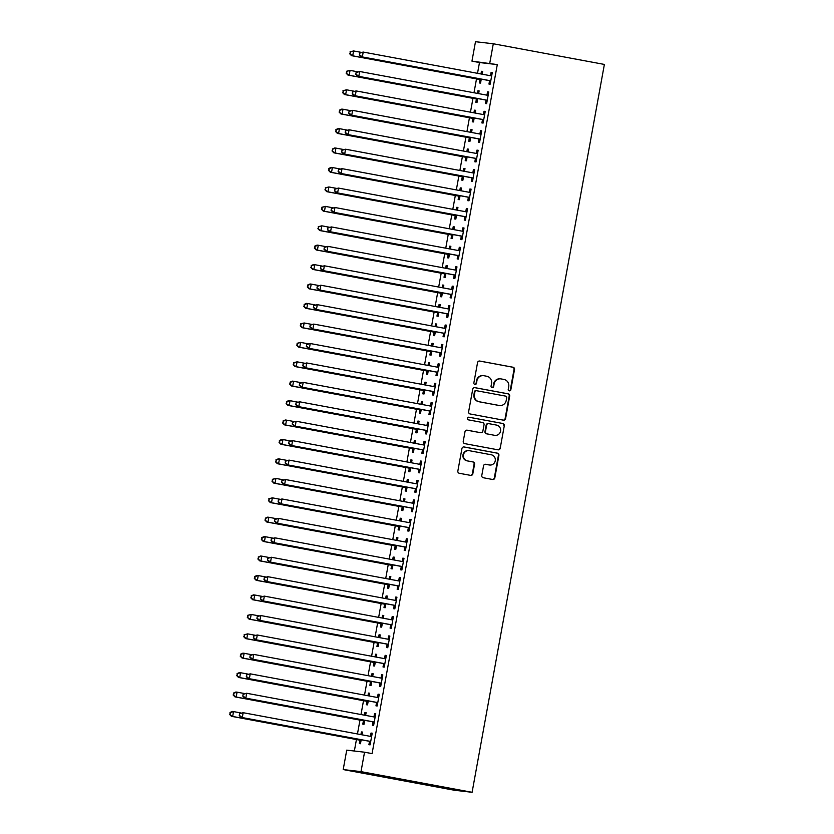 <?xml version="1.0" encoding="UTF-8"?>
<svg xmlns="http://www.w3.org/2000/svg" width="834" height="834" viewBox="0 0 834 834"><rect width="100%" height="100%" fill="white"/><g stroke="black" fill="none" stroke-linecap="round" stroke-linejoin="round"><path stroke-width="1.25" d="M509.293 390.844A1.355 1.314 96.6 0 0 510.835 389.749L514.515 369.483A1.939 1.877 96.6 0 0 513.014 367.231L479.748 361.049A1.939 1.877 96.6 0 0 477.548 362.613L473.868 382.869A1.355 1.314 96.6 0 0 475.005 384.464A1.355 1.314 96.6 0 0 476.454 383.359L476.933 380.731A6.203 6.015 96.6 0 1 483.96 375.727L486.733 376.249A6.203 6.015 96.6 0 1 491.539 383.442L491.059 386.069A1.355 1.314 96.6 0 0 492.196 387.654A1.355 1.314 96.6 0 0 493.645 386.549L494.124 383.932A6.203 6.015 96.6 0 1 501.14 378.928L503.913 379.439A6.203 6.015 96.6 0 1 508.719 386.642L508.24 389.269A1.355 1.314 96.6 0 0 509.293 390.844M509.147 390.802A1.355 1.314 96.6 0 0 510.345 389.687L514.036 369.431A1.939 1.877 96.6 0 0 512.535 367.179L479.404 361.018M474.765 384.411A1.355 1.314 96.6 0 0 475.974 383.296L476.933 380.731M491.956 387.612A1.355 1.314 96.6 0 0 493.165 386.496L494.124 383.932M481.781 475.484A1.939 1.877 96.6 0 0 483.282 477.736L492.613 479.477A1.939 1.877 96.6 0 0 494.812 477.913L498.899 455.406A1.939 1.877 96.6 0 0 497.398 453.154L464.131 446.961A1.939 1.877 96.6 0 0 461.942 448.525L457.845 471.033A1.939 1.877 96.6 0 0 459.346 473.285L470.626 475.38A1.939 1.877 96.6 0 0 472.815 473.816L474.567 464.184A1.939 1.877 96.6 0 0 473.066 461.942L467.478 460.9A5.181 5.025 96.6 0 1 463.433 455.041A5.181 5.025 96.6 0 1 469.333 450.694L491.226 454.77A5.181 5.025 96.6 0 1 495.271 460.618A5.181 5.025 96.6 0 1 489.381 464.965L485.722 464.288A1.939 1.877 96.6 0 0 483.532 465.852L481.781 475.484M372.079 753.613L497.293 64.593L471.95 61.132L475.484 41.7L493.29 43.764L604.379 64.426L472.096 792.3L361.007 771.638L364.541 752.205L372.079 753.613M493.29 43.764L489.756 63.196M503.392 420.159A1.939 1.877 96.6 0 0 505.592 418.595L509.678 396.087A1.939 1.877 96.6 0 0 508.177 393.836L474.911 387.654A1.939 1.877 96.6 0 0 472.722 389.217L468.625 411.725A1.939 1.877 96.6 0 0 470.126 413.966L503.392 420.159M504.289 425.747L500.202 448.254A1.939 1.877 96.6 0 1 498.002 449.818L464.736 443.625A1.939 1.877 96.6 0 1 463.235 441.374L464.986 431.741A1.939 1.877 96.6 0 1 467.186 430.188L480.676 432.69A1.939 1.877 96.6 0 0 482.865 431.126L484.033 424.735A1.939 1.877 96.6 0 0 482.532 422.484L468.479 419.877A1.355 1.314 96.6 0 1 467.426 418.345A1.355 1.314 96.6 0 1 468.969 417.208L502.787 423.495A1.939 1.877 96.6 0 1 504.289 425.747L500.202 448.254M364.541 752.205L346.736 750.141L343.201 769.574L454.29 790.236L472.096 792.3M373.007 722.14L372.433 725.278L373.632 725.424L375.748 713.758L374.549 713.623L373.976 716.771M365.626 715.395L366.126 712.643L364.927 712.507L364.437 715.176M363.374 721.014L362.8 724.162L364.01 724.308L364.729 720.336M380.064 683.275L379.491 686.424L380.7 686.559L382.816 674.904L381.607 674.758L381.044 677.906M372.652 676.53L373.194 673.789L371.985 673.643L371.505 676.311M370.442 682.16L369.869 685.298L371.067 685.444L371.797 681.472M387.132 644.411L386.559 647.559L387.758 647.695L389.874 636.04L388.675 635.904L388.102 639.042M379.751 637.656L380.252 634.924L379.053 634.778L378.563 637.447M377.5 643.295L376.926 646.444L378.136 646.579L378.855 642.607M394.19 605.547L393.617 608.695L394.826 608.841L396.942 597.175L395.733 597.04L395.17 600.188M386.778 598.802L387.31 596.06L386.111 595.924L385.631 598.593M384.568 604.431L383.994 607.579L385.193 607.715L385.913 603.753M401.248 566.693L400.685 569.831L401.884 569.976L404 558.311L402.801 558.175L402.228 561.324M393.877 559.937L394.378 557.195L393.168 557.06L392.689 559.729M391.626 565.577L391.052 568.715L392.261 568.861L392.981 564.889M408.316 527.828L407.743 530.977L408.941 531.112L411.068 519.457L409.859 519.311L409.286 522.459M400.904 521.083L401.435 518.341L400.237 518.195L399.747 520.864M398.683 526.713L398.12 529.861L399.319 529.997L400.039 526.025M415.374 488.964L414.8 492.112L416.01 492.248L418.126 480.592L416.927 480.457L416.354 483.595M408.003 482.208L408.504 479.477L407.294 479.341L406.815 482M405.751 487.848L405.178 490.997L406.387 491.132L407.107 487.16M422.442 450.11L421.868 453.248L423.067 453.394L425.194 441.728L423.985 441.593L423.411 444.741M415.061 443.365L415.561 440.613L414.362 440.477L413.873 443.146M412.809 448.984L412.246 452.132L413.445 452.278L414.164 448.306M429.5 411.245L428.926 414.394L430.136 414.529L432.252 402.874L431.053 402.728L430.48 405.877M422.129 404.49L422.629 401.759L421.42 401.613L420.941 404.281M419.877 410.13L419.304 413.268L420.503 413.414L421.233 409.442M436.568 372.381L435.994 375.529L437.193 375.665L439.309 364.01L438.111 363.864L437.537 367.012M429.187 365.636L429.687 362.894L428.488 362.748L427.998 365.417M426.935 371.266L426.362 374.414L427.571 374.549L428.29 370.577M443.625 333.517L443.052 336.665L444.261 336.8L446.378 325.145L445.168 325.01L444.605 328.148M436.255 326.761L436.755 324.03L435.546 323.894L435.067 326.563M434.003 332.401L433.43 335.549L434.629 335.685L435.358 331.724M450.683 294.663L450.12 297.801L451.319 297.947L453.435 286.281L452.236 286.145L451.663 289.294M443.313 287.918L443.813 285.165L442.614 285.03L442.124 287.699M441.061 293.547L440.488 296.685L441.697 296.831L442.416 292.859M457.751 255.798L457.178 258.947L458.387 259.082L460.504 247.427L459.294 247.281L458.731 250.429M450.381 249.043L450.871 246.311L449.672 246.166L449.182 248.834M448.129 254.683L447.556 257.831L448.755 257.967L449.474 253.995M464.809 216.934L464.246 220.082L465.445 220.218L467.561 208.563L466.362 208.427L465.789 211.565M457.439 210.199L457.939 207.447L456.73 207.312L456.25 209.97M455.187 215.818L454.613 218.967L455.823 219.102L456.542 215.13M471.877 178.08L471.304 181.218L472.503 181.364L474.629 169.698L473.42 169.563L472.847 172.711M464.507 171.314L464.997 168.583L463.798 168.447L463.308 171.116M462.244 176.954L461.682 180.102L462.88 180.238L463.6 176.276M478.935 139.215L478.362 142.353L479.571 142.499L481.687 130.844L480.488 130.698L479.915 133.847M471.523 132.46L472.065 129.718L470.856 129.583L470.376 132.252M469.313 138.1L468.739 141.238L469.949 141.384L470.668 137.412M486.003 100.351L485.43 103.499L486.629 103.635L488.755 91.98L487.546 91.834L486.973 94.982M478.633 93.596L479.123 90.864L477.924 90.718L477.434 93.387M476.37 99.236L475.807 102.384L477.006 102.519L477.726 98.548M497.293 64.593L479.477 62.529L477.517 73.319M476.506 78.907L473.993 92.751M472.972 98.339L470.459 112.183M469.438 117.771L466.925 131.605M465.914 137.203L463.402 151.037M462.38 156.636L459.868 170.47M458.846 176.057L456.334 189.902M455.322 195.49L452.799 209.334M451.788 214.922L449.276 228.766M448.254 234.354L445.742 248.198M444.72 253.786L442.208 267.62M441.196 273.218L438.674 287.052M437.662 292.651L435.15 306.485M434.128 312.072L431.616 325.917M430.605 331.505L428.082 345.349M427.071 350.937L424.558 364.781M423.536 370.369L421.024 384.213M420.002 389.801L417.49 403.635M416.479 409.233L413.956 423.067M412.945 428.666L410.432 442.5M409.411 448.087L406.898 461.932M405.887 467.52L403.364 481.364M402.353 486.952L399.84 500.796M398.819 506.384L396.306 520.228M395.285 525.816L392.772 539.661M391.761 545.248L389.238 559.082M388.227 564.681L385.715 578.515M384.693 584.113L382.18 597.947M381.159 603.535L378.646 617.379M377.635 622.967L375.112 636.811M374.101 642.399L371.589 656.243M370.567 661.831L368.055 675.676M367.043 681.263L364.521 695.097M363.509 700.696L360.997 714.529M359.975 720.128L357.463 733.962M356.441 739.549L354.356 751.027M482.115 74.174L482.657 71.432L481.447 71.286L480.968 73.955M479.904 79.803L479.331 82.952L480.54 83.087L481.26 79.115M489.527 80.919L488.964 84.067L490.163 84.203L492.279 72.548L491.08 72.412L490.507 75.55M475.099 113.038L475.588 110.296L474.39 110.151L473.91 112.819M472.847 118.668L472.273 121.816L473.472 121.952L474.192 117.98M482.469 119.783L481.896 122.932L483.105 123.067L485.221 111.412L484.012 111.266L483.449 114.414M467.999 151.892L468.531 149.15L467.332 149.015L466.842 151.684M465.779 157.532L465.205 160.67L466.414 160.816L467.134 156.844M475.411 158.648L474.838 161.786L476.037 161.932L478.153 150.266L476.954 150.13L476.381 153.279M460.973 190.767L461.473 188.015L460.264 187.879L459.784 190.548M458.721 196.386L458.147 199.535L459.346 199.67L460.076 195.698M468.343 197.502L467.77 200.65L468.979 200.785L471.095 189.13L469.886 188.995L469.323 192.133M453.873 229.621L454.405 226.879L453.206 226.733L452.716 229.402M451.653 235.251L451.079 238.399L452.289 238.534L453.008 234.562M461.285 236.366L460.712 239.514L461.911 239.65L464.027 227.995L462.828 227.849L462.255 230.997M446.805 268.475L447.347 265.733L446.138 265.598L445.658 268.267M444.595 274.115L444.022 277.253L445.22 277.399L445.95 273.427M454.217 275.23L453.644 278.379L454.853 278.514L456.969 266.859L455.771 266.713L455.197 269.862M439.747 307.339L440.279 304.598L439.08 304.462L438.59 307.131M437.527 312.969L436.964 316.117L438.163 316.263L438.882 312.291M447.16 314.095L446.586 317.233L447.785 317.379L449.912 305.713L448.702 305.578L448.129 308.726M432.679 346.204L433.221 343.462L432.012 343.327L431.532 345.985M430.469 351.833L429.896 354.982L431.105 355.117L431.824 351.145M440.091 352.949L439.528 356.097L440.727 356.233L442.844 344.578L441.645 344.442L441.071 347.58M425.621 385.068L426.153 382.326L424.954 382.18L424.464 384.849M423.411 390.698L422.838 393.846L424.037 393.982L424.756 390.01M433.034 391.813L432.46 394.962L433.659 395.097L435.786 383.442L434.577 383.296L434.003 386.444M418.553 423.922L419.095 421.18L417.897 421.045L417.407 423.714M416.343 429.562L415.77 432.7L416.979 432.846L417.698 428.874M425.966 430.678L425.403 433.816L426.601 433.961L428.718 422.296L427.519 422.16L426.945 425.309M411.537 462.797L412.027 460.045L410.828 459.909L410.349 462.578M409.286 468.416L408.712 471.564L409.911 471.7L410.63 467.738M418.908 469.532L418.334 472.68L419.544 472.815L421.66 461.16L420.451 461.025L419.888 464.163M404.438 501.651L404.97 498.909L403.771 498.763L403.281 501.432M402.217 507.281L401.644 510.429L402.853 510.564L403.573 506.592M411.85 508.396L411.277 511.544L412.476 511.68L414.592 500.025L413.393 499.889L412.82 503.027M397.411 540.515L397.912 537.774L396.703 537.628L396.223 540.296M395.16 546.145L394.586 549.283L395.785 549.429L396.515 545.457M404.782 547.26L404.209 550.409L405.418 550.544L407.534 538.889L406.335 538.743L405.762 541.891M390.312 579.369L390.844 576.628L389.645 576.492L389.155 579.161M388.091 584.999L387.529 588.147L388.727 588.293L389.447 584.321M397.724 586.125L397.151 589.263L398.35 589.409L400.476 577.743L399.267 577.608L398.694 580.756M383.286 618.244L383.786 615.492L382.577 615.356L382.097 618.015M381.034 623.863L380.46 627.012L381.659 627.147L382.389 623.175M390.656 624.979L390.083 628.127L391.292 628.263L393.408 616.607L392.209 616.472L391.636 619.61M376.186 657.098L376.718 654.356L375.519 654.21L375.029 656.879M373.966 662.728L373.403 665.876L374.602 666.012L375.321 662.04M383.598 663.843L383.025 666.991L384.224 667.127L386.351 655.472L385.141 655.326L384.568 658.474M369.118 695.952L369.66 693.21L368.451 693.075L367.971 695.744M366.908 701.592L366.334 704.73L367.544 704.876L368.263 700.904M376.53 702.708L375.967 705.845L377.166 705.991L379.282 694.326L378.083 694.19L377.51 697.339M362.06 734.817L362.592 732.075L361.393 731.939L360.903 734.608M359.85 740.446L359.277 743.594L360.476 743.73L361.195 739.768M369.472 741.562L368.899 744.71L370.108 744.856L372.225 733.19L371.015 733.055L370.442 736.203M343.201 769.574L361.007 771.638M479.477 62.529L471.95 61.132M481.447 71.286L482.636 71.515M491.08 72.412L492.268 72.631M477.924 90.718L479.112 90.948M487.546 91.834L488.734 92.063M474.39 110.151L475.578 110.369M484.012 111.266L485.2 111.495M470.856 129.583L472.044 129.802M480.488 130.698L481.677 130.917M467.332 149.015L468.52 149.234M476.954 150.13L478.143 150.349M463.798 168.447L464.986 168.666M473.42 169.563L474.609 169.782M460.264 187.879L461.452 188.098M469.886 188.995L471.074 189.214M456.73 207.312L457.918 207.53M466.362 208.427L467.551 208.646M453.206 226.733L454.394 226.963M462.828 227.849L464.017 228.078M449.672 246.166L450.86 246.384M459.294 247.281L460.483 247.51M446.138 265.598L447.326 265.817M455.771 266.713L456.959 266.932M442.614 285.03L443.803 285.249M452.236 286.145L453.425 286.364M439.08 304.462L440.269 304.681M448.702 305.578L449.891 305.797M435.546 323.894L436.735 324.113M445.168 325.01L446.357 325.229M432.012 343.327L433.2 343.545M441.645 344.442L442.833 344.661M428.488 362.748L429.677 362.978M438.111 363.864L439.299 364.093M424.954 382.18L426.143 382.399M434.577 383.296L435.765 383.525M421.42 401.613L422.609 401.832M431.053 402.728L432.241 402.947M417.897 421.045L419.085 421.264M427.519 422.16L428.707 422.379M414.362 440.477L415.551 440.696M423.985 441.593L425.173 441.812M410.828 459.909L412.017 460.128M420.451 461.025L421.639 461.244M407.294 479.341L408.483 479.56M416.927 480.457L418.115 480.676M403.771 498.763L404.959 498.993M413.393 499.889L414.581 500.108M400.237 518.195L401.425 518.414M409.859 519.311L411.047 519.54M396.703 537.628L397.891 537.847M406.335 538.743L407.524 538.962M393.168 557.06L394.357 557.279M402.801 558.175L403.99 558.394M389.645 576.492L390.833 576.711M399.267 577.608L400.456 577.826M386.111 595.924L387.299 596.143M395.733 597.04L396.921 597.259M382.577 615.356L383.765 615.575M392.209 616.472L393.398 616.691M379.053 634.778L380.241 635.008M388.675 635.904L389.864 636.123M375.519 654.21L376.707 654.429M385.141 655.326L386.33 655.555M371.985 673.643L373.173 673.862M381.607 674.758L382.796 674.977M368.451 693.075L369.639 693.294M378.083 694.19L379.272 694.409M364.927 712.507L366.116 712.726M374.549 713.623L375.738 713.841M361.393 731.939L362.582 732.158M371.015 733.055L372.204 733.274M500.754 378.865L500.264 378.813A6.203 6.015 96.6 0 0 493.645 383.869M483.564 375.665L483.084 375.613A6.203 6.015 96.6 0 0 476.454 380.679M503.256 420.127A1.939 1.877 96.6 0 0 505.112 418.543L509.199 396.035A1.939 1.877 96.6 0 0 507.697 393.784L474.567 387.622M506.707 397.703A1.355 1.314 96.6 0 0 505.665 396.129L476.464 390.698A1.355 1.314 96.6 0 0 474.921 391.792L474.421 394.555A6.203 6.015 96.6 0 0 479.227 401.759L499.18 405.47A6.203 6.015 96.6 0 0 506.207 400.466L506.707 397.703M476.287 390.677L475.974 390.646A1.355 1.314 96.6 0 0 474.442 391.74L474.921 391.792M499.576 405.532L499.097 405.48A6.203 6.015 96.6 0 1 498.701 405.418L478.747 401.707A6.203 6.015 96.6 0 1 473.941 394.503L474.442 391.74M497.867 449.787A1.939 1.877 96.6 0 0 499.722 448.192M466.842 430.156L480.196 432.637A1.939 1.877 96.6 0 0 480.436 432.669M468.677 417.188L502.787 423.495M494.677 435.296A5.181 5.025 96.6 0 0 500.577 430.938A5.181 5.025 96.6 0 0 496.532 425.09L488.807 423.651A1.939 1.877 96.6 0 0 486.618 425.215L485.461 431.605A1.939 1.877 96.6 0 0 486.962 433.857L494.197 435.244A5.181 5.025 96.6 0 0 494.52 435.285L495 435.348M488.328 423.599A1.939 1.877 96.6 0 0 486.139 425.163L486.618 425.215M494.197 435.244L486.472 433.805A1.939 1.877 96.6 0 1 484.971 431.553L486.139 425.163M503.809 425.694A1.939 1.877 96.6 0 0 502.308 423.443M489.704 465.018L489.224 464.965A5.181 5.025 96.6 0 1 488.891 464.913L485.378 464.257M469 450.641L468.52 450.589A5.181 5.025 96.6 0 0 462.953 454.989A5.181 5.025 96.6 0 0 466.998 460.837L467.478 460.9M470.491 475.359A1.939 1.877 96.6 0 0 472.336 473.764L474.087 464.131A1.939 1.877 96.6 0 0 472.586 461.88L466.998 460.837M492.477 479.446A1.939 1.877 96.6 0 0 494.333 477.851L498.419 455.343A1.939 1.877 96.6 0 0 496.918 453.102L463.787 446.941M361.08 52.334L353.595 50.947L352.709 55.805L351.51 55.659L478.977 79.366A1.97 1.918 -83.4 0 1 479.654 79.637L480.999 80.523M350.165 53.845L350.52 51.906L349.686 53.793L352.709 55.805L480.175 79.511A1.97 1.918 -83.4 0 1 480.853 79.783L481.103 79.939M350.04 51.844L353.595 50.947L350.52 51.906M351.51 55.659L349.686 53.793M359.662 52.969L359.308 54.908L359.662 52.969L363.217 52.062L490.684 75.769A1.97 1.918 96.6 0 0 491.414 75.758L491.706 75.696M360.142 53.022L363.217 52.062L362.331 56.92L361.132 56.775L488.599 80.481A1.97 1.918 96.6 0 1 489.277 80.752L490.632 81.638M490.736 81.065L490.475 80.898A1.97 1.918 96.6 0 0 489.798 80.627L362.331 56.92L359.788 54.961M490.038 75.644A1.97 1.918 96.6 0 0 490.215 75.613L491.789 75.279M359.308 54.908L361.132 56.775M357.546 71.766L350.061 70.379L349.175 75.237L347.976 75.091L475.443 98.798A1.97 1.918 -83.4 0 1 476.12 99.069L477.475 99.955M346.631 73.277L346.986 71.338L346.152 73.225L349.175 75.237L476.641 98.933A1.97 1.918 -83.4 0 1 477.319 99.204L477.58 99.371M346.506 71.276L350.061 70.379L346.986 71.338M347.976 75.091L346.152 73.225M354.023 91.198L346.527 89.801L345.651 94.659L344.442 94.523L471.908 118.23A1.97 1.918 -83.4 0 1 472.586 118.501L473.941 119.377M343.108 92.71L343.462 90.77L342.628 92.657L345.651 94.659L473.118 118.365A1.97 1.918 -83.4 0 1 473.795 118.636L474.046 118.803M342.972 90.708L346.527 89.801L343.462 90.77M344.442 94.523L342.628 92.657M356.128 72.391L355.784 74.341L356.128 72.391L359.683 71.495L487.15 95.201A1.97 1.918 96.6 0 0 487.88 95.191L488.182 95.128M356.618 72.454L359.683 71.495L358.808 76.353L357.598 76.207L485.065 99.913A1.97 1.918 96.6 0 1 485.742 100.184L487.098 101.07M487.202 100.487L486.952 100.33A1.97 1.918 96.6 0 0 486.274 100.059L358.808 76.353L356.264 74.393M486.503 95.076A1.97 1.918 96.6 0 0 486.681 95.045L488.255 94.711M355.784 74.341L357.598 76.207M352.605 91.823L352.25 93.773L352.605 91.823L356.16 90.927L483.626 114.623A1.97 1.918 96.6 0 0 484.346 114.612L484.648 114.55M353.084 91.886L356.16 90.927L355.274 95.774L354.075 95.639L481.541 119.345A1.97 1.918 96.6 0 1 482.208 119.616L483.564 120.492M483.668 119.919L483.418 119.752A1.97 1.918 96.6 0 0 482.74 119.481L355.274 95.774L352.73 93.825M482.969 114.508A1.97 1.918 96.6 0 0 483.147 114.477L484.721 114.143M352.25 93.773L354.075 95.639M350.488 110.63L343.003 109.233L342.117 114.091L340.918 113.956L468.374 137.662A1.97 1.918 -83.4 0 1 469.052 137.933L470.407 138.809M339.574 112.142L339.928 110.192L339.094 112.079L342.117 114.091L469.584 137.798A1.97 1.918 -83.4 0 1 470.261 138.069L470.512 138.236M339.448 110.14L341.794 109.098L343.003 109.233L339.928 110.192M340.918 113.956L339.094 112.079M346.954 130.062L339.469 128.665L338.583 133.523L337.384 133.388L464.851 157.094A1.97 1.918 -83.4 0 1 465.528 157.365L466.884 158.241M336.039 131.574L336.394 129.624L335.56 131.511L338.583 133.523L466.05 157.23A1.97 1.918 -83.4 0 1 466.727 157.501L466.988 157.668M335.914 129.572L338.27 128.53L339.469 128.665L336.394 129.624M337.384 133.388L335.56 131.511M349.071 111.256L348.716 113.205L349.071 111.256L352.626 110.349L480.092 134.055A1.97 1.918 96.6 0 0 480.822 134.045L481.114 133.982M349.55 111.308L352.626 110.349L351.739 115.207L350.541 115.071L478.007 138.778A1.97 1.918 96.6 0 1 478.685 139.049L480.04 139.924M480.144 139.351L479.884 139.184A1.97 1.918 96.6 0 0 479.206 138.913L351.739 115.207L349.196 113.257M479.446 133.94A1.97 1.918 96.6 0 0 479.613 133.909L481.187 133.576M348.716 113.205L350.541 115.071M345.537 130.688L345.182 132.627L345.537 130.688L349.092 129.781L476.558 153.487A1.97 1.918 96.6 0 0 477.288 153.477L477.59 153.414M346.016 130.74L349.092 129.781L348.216 134.639L347.007 134.503L474.473 158.21A1.97 1.918 96.6 0 1 475.151 158.481L476.506 159.357M476.61 158.783L476.35 158.616A1.97 1.918 96.6 0 0 475.672 158.345L348.216 134.639L345.672 132.689M475.912 153.373A1.97 1.918 96.6 0 0 476.089 153.341L477.663 153.008M345.182 132.627L347.007 134.503M343.42 149.495L335.935 148.098L335.059 152.956L333.85 152.82L461.317 176.516A1.97 1.918 -83.4 0 1 461.994 176.787L463.35 177.673M332.516 150.996L332.86 149.057L332.026 150.944L335.059 152.956L462.516 176.662A1.97 1.918 -83.4 0 1 463.193 176.933L463.454 177.1M332.38 149.005L334.736 147.962L335.935 148.098L332.86 149.057M333.85 152.82L332.026 150.944M342.013 150.12L341.659 152.059L342.013 150.12L345.568 149.213L473.024 172.919A1.97 1.918 96.6 0 0 473.754 172.909L474.056 172.847M342.493 150.172L345.568 149.213L344.682 154.071L343.472 153.936L470.939 177.642A1.97 1.918 96.6 0 1 471.617 177.913L472.972 178.789M473.076 178.215L472.826 178.049A1.97 1.918 96.6 0 0 472.148 177.778L344.682 154.071L342.138 152.122M472.378 172.794A1.97 1.918 96.6 0 0 472.555 172.774L474.129 172.429M341.659 152.059L343.472 153.936M339.897 168.916L332.401 167.53L331.525 172.388L330.316 172.242L457.783 195.948A1.97 1.918 -83.4 0 1 458.46 196.219L459.815 197.105M328.982 170.428L329.336 168.489L328.502 170.376L331.525 172.388L458.992 196.094A1.97 1.918 -83.4 0 1 459.67 196.365L459.92 196.532M328.857 168.437L331.202 167.384L332.401 167.53L329.336 168.489M330.316 172.242L328.502 170.376M338.479 169.552L338.124 171.491L338.479 169.552L342.034 168.645L469.5 192.352A1.97 1.918 96.6 0 0 470.23 192.341L470.522 192.279M338.958 169.604L342.034 168.645L341.148 173.503L339.949 173.368L467.415 197.064A1.97 1.918 96.6 0 1 468.093 197.335L469.438 198.221M469.552 197.648L469.292 197.481A1.97 1.918 96.6 0 0 468.614 197.21L341.148 173.503L338.604 171.543M468.844 192.227A1.97 1.918 96.6 0 0 469.021 192.206L470.595 191.862M338.124 171.491L339.949 173.368M336.363 188.348L328.877 186.962L327.991 191.82L326.792 191.674L454.259 215.38A1.97 1.918 -83.4 0 1 454.937 215.652L456.281 216.538M325.448 189.86L325.802 187.921L324.968 189.808L327.991 191.82L455.458 215.526A1.97 1.918 -83.4 0 1 456.135 215.797L456.386 215.964M325.323 187.858L328.877 186.962L325.802 187.921M326.792 191.674L324.968 189.808M332.829 207.781L325.343 206.394L324.457 211.252L323.258 211.106L450.725 234.813A1.97 1.918 -83.4 0 1 451.402 235.084L452.758 235.97M321.914 209.292L322.268 207.353L321.434 209.24L324.457 211.252L451.924 234.948A1.97 1.918 -83.4 0 1 452.601 235.219L452.862 235.386M321.788 207.291L325.343 206.394L322.268 207.353M323.258 211.106L321.434 209.24M329.294 227.213L321.809 225.816L320.934 230.674L319.724 230.538L447.191 254.245A1.97 1.918 -83.4 0 1 447.868 254.516L449.224 255.392M318.39 228.725L318.744 226.785L317.9 228.672L320.934 230.674L448.4 254.38A1.97 1.918 -83.4 0 1 449.078 254.651L449.328 254.818M318.254 226.723L321.809 225.816L318.744 226.785M319.724 230.538L317.9 228.672M325.771 246.645L318.286 245.248L317.4 250.106L316.201 249.971L443.657 273.677A1.97 1.918 -83.4 0 1 444.334 273.948L445.69 274.824M314.856 248.157L315.21 246.207L314.376 248.094L317.4 250.106L444.866 273.813A1.97 1.918 -83.4 0 1 445.544 274.084L445.794 274.25M314.731 246.155L317.076 245.113L318.286 245.248L315.21 246.207M316.201 249.971L314.376 248.094M322.237 266.077L314.752 264.68L313.865 269.538L312.667 269.403L440.133 293.109A1.97 1.918 -83.4 0 1 440.811 293.38L442.166 294.256M311.322 267.589L311.676 265.639L310.842 267.526L313.865 269.538L441.332 293.245A1.97 1.918 -83.4 0 1 442.01 293.516L442.27 293.683M311.197 265.587L313.542 264.545L314.752 264.68L311.676 265.639M312.667 269.403L310.842 267.526M318.703 285.509L311.218 284.113L310.331 288.971L309.133 288.835L436.599 312.531A1.97 1.918 -83.4 0 1 437.277 312.813L438.632 313.688M307.788 287.021L308.142 285.072L307.308 286.959L310.331 288.971L437.798 312.677A1.97 1.918 -83.4 0 1 438.476 312.948L438.736 313.115M307.663 285.019L310.019 283.977L311.218 284.113L308.142 285.072M309.133 288.835L307.308 286.959M315.179 304.931L307.683 303.545L306.808 308.403L305.598 308.257L433.065 331.963A1.97 1.918 -83.4 0 1 433.743 332.234L435.098 333.12M304.264 306.443L304.618 304.504L303.784 306.391L306.808 308.403L434.274 332.109A1.97 1.918 -83.4 0 1 434.952 332.38L435.202 332.547M304.129 304.452L306.485 303.399L307.683 303.545L304.618 304.504M305.598 308.257L303.784 306.391M311.645 324.363L304.16 322.977L303.274 327.835L302.075 327.689L429.541 351.395A1.97 1.918 -83.4 0 1 430.208 351.667L431.564 352.553M300.73 325.875L301.084 323.936L300.25 325.823L303.274 327.835L430.74 351.541A1.97 1.918 -83.4 0 1 431.418 351.812L431.668 351.979M300.605 323.873L304.16 322.977L301.084 323.936M302.075 327.689L300.25 325.823M308.111 343.796L300.626 342.409L299.74 347.267L298.541 347.121L426.007 370.828A1.97 1.918 -83.4 0 1 426.685 371.099L428.04 371.985M297.196 345.307L297.55 343.368L296.716 345.255L299.74 347.267L427.206 370.963A1.97 1.918 -83.4 0 1 427.884 371.234L428.144 371.401M297.071 343.306L300.626 342.409L297.55 343.368M298.541 347.121L296.716 345.255M334.945 188.984L334.59 190.923L334.945 188.984L338.5 188.077L465.966 211.784A1.97 1.918 96.6 0 0 466.696 211.773L466.988 211.711M335.424 189.037L338.5 188.077L337.614 192.935L336.415 192.79L463.881 216.496A1.97 1.918 96.6 0 1 464.559 216.767L465.914 217.653M466.018 217.08L465.758 216.913A1.97 1.918 96.6 0 0 465.08 216.642L337.614 192.935L335.07 190.976M465.32 211.659A1.97 1.918 96.6 0 0 465.487 211.627L467.071 211.294M334.59 190.923L336.415 192.79M331.411 208.406L331.067 210.356L331.411 208.406L334.966 207.51L462.432 231.216A1.97 1.918 96.6 0 0 463.162 231.206L463.464 231.143M331.901 208.469L334.966 207.51L334.09 212.368L332.881 212.222L460.347 235.928A1.97 1.918 96.6 0 1 461.025 236.199L462.38 237.085M462.484 236.502L462.234 236.345A1.97 1.918 96.6 0 0 461.556 236.074L334.09 212.368L331.546 210.408M461.786 231.091A1.97 1.918 96.6 0 0 461.963 231.06L463.537 230.726M331.067 210.356L332.881 212.222M327.887 227.838L327.533 229.788L327.887 227.838L331.442 226.942L458.909 250.638A1.97 1.918 96.6 0 0 459.628 250.627L459.93 250.565M328.367 227.901L331.442 226.942L330.556 231.8L329.357 231.654L456.813 255.36A1.97 1.918 96.6 0 1 457.491 255.631L458.846 256.507M458.95 255.934L458.7 255.767A1.97 1.918 96.6 0 0 458.022 255.496L330.556 231.8L328.012 229.84M458.252 250.523A1.97 1.918 96.6 0 0 458.429 250.492L460.003 250.158M327.533 229.788L329.357 231.654M324.353 247.271L323.999 249.22L324.353 247.271L327.908 246.364L455.374 270.07A1.97 1.918 96.6 0 0 456.104 270.06L456.396 269.997M324.833 247.333L327.908 246.364L327.022 251.222L325.823 251.086L453.289 274.793A1.97 1.918 96.6 0 1 453.967 275.064L455.322 275.939M455.427 275.366L455.166 275.199A1.97 1.918 96.6 0 0 454.488 274.928L327.022 251.222L324.478 249.272M454.728 269.955A1.97 1.918 96.6 0 0 454.895 269.924L456.469 269.591M323.999 249.22L325.823 251.086M320.819 266.703L320.464 268.642L320.819 266.703L324.374 265.796L451.84 289.502A1.97 1.918 96.6 0 0 452.57 289.492L452.862 289.429M321.298 266.755L324.374 265.796L323.498 270.654L322.289 270.518L449.755 294.225A1.97 1.918 96.6 0 1 450.433 294.496L451.788 295.372M451.892 294.798L451.632 294.631A1.97 1.918 96.6 0 0 450.954 294.36L323.498 270.654L320.954 268.704M451.194 289.388A1.97 1.918 96.6 0 0 451.371 289.356L452.945 289.023M320.464 268.642L322.289 270.518M317.295 286.135L316.941 288.074L317.295 286.135L320.85 285.228L448.306 308.934A1.97 1.918 96.6 0 0 449.036 308.924L449.338 308.861M317.775 286.187L320.85 285.228L319.964 290.086L318.755 289.951L446.221 313.657A1.97 1.918 96.6 0 1 446.899 313.928L448.254 314.804M448.358 314.23L448.108 314.064A1.97 1.918 96.6 0 0 447.431 313.793L319.964 290.086L317.42 288.137M447.66 308.809A1.97 1.918 96.6 0 0 447.837 308.788L449.411 308.444M316.941 288.074L318.755 289.951M313.761 305.567L313.407 307.506L313.761 305.567L317.316 304.66L444.783 328.367A1.97 1.918 96.6 0 0 445.512 328.356L445.804 328.294M314.241 305.619L317.316 304.66L316.43 309.518L315.231 309.383L442.698 333.079A1.97 1.918 96.6 0 1 443.375 333.35L444.72 334.236M444.824 333.663L444.574 333.496A1.97 1.918 96.6 0 0 443.897 333.225L316.43 309.518L313.886 307.558M444.126 328.242A1.97 1.918 96.6 0 0 444.303 328.221L445.877 327.877M313.407 307.506L315.231 309.383M310.227 324.999L309.873 326.938L310.227 324.999L313.782 324.092L441.249 347.799A1.97 1.918 96.6 0 0 441.978 347.788L442.27 347.726M310.707 325.052L313.782 324.092L312.896 328.95L311.697 328.804L439.164 352.511A1.97 1.918 96.6 0 1 439.841 352.782L441.196 353.668M441.301 353.095L441.04 352.928A1.97 1.918 96.6 0 0 440.362 352.657L312.896 328.95L310.352 326.991M440.602 347.674A1.97 1.918 96.6 0 0 440.769 347.642L442.354 347.309M309.873 326.938L311.697 328.804M306.693 344.421L306.339 346.371L306.693 344.421L310.248 343.525L437.714 367.231A1.97 1.918 96.6 0 0 438.444 367.221L438.747 367.158M307.183 344.484L310.248 343.525L309.372 348.383L308.163 348.237L435.629 371.943A1.97 1.918 96.6 0 1 436.307 372.214L437.662 373.1M437.767 372.517L437.516 372.36A1.97 1.918 96.6 0 0 436.839 372.089L309.372 348.383L306.829 346.423M437.068 367.106A1.97 1.918 96.6 0 0 437.245 367.075L438.82 366.741M306.339 346.371L308.163 348.237M304.577 363.228L297.092 361.831L296.216 366.689L295.007 366.553L422.473 390.26A1.97 1.918 -83.4 0 1 423.151 390.531L424.506 391.407M293.672 364.739L294.016 362.8L293.182 364.687L296.216 366.689L423.672 390.395A1.97 1.918 -83.4 0 1 424.35 390.666L424.61 390.833M293.537 362.738L297.092 361.831L294.016 362.8M295.007 366.553L293.182 364.687M303.169 363.853L302.815 365.803L303.169 363.853L306.724 362.957L434.191 386.653A1.97 1.918 96.6 0 0 434.91 386.653L435.212 386.58M303.649 363.916L306.724 362.957L305.838 367.815L304.639 367.669L432.095 391.375A1.97 1.918 96.6 0 1 432.773 391.646L434.128 392.533M434.233 391.949L433.982 391.782A1.97 1.918 96.6 0 0 433.305 391.511L305.838 367.815L303.295 365.855M433.534 386.538A1.97 1.918 96.6 0 0 433.711 386.507L435.285 386.173M302.815 365.803L304.639 367.669M301.053 382.66L293.568 381.263L292.682 386.121L291.473 385.986L418.939 409.692A1.97 1.918 -83.4 0 1 419.617 409.963L420.972 410.839M290.138 384.172L290.493 382.222L289.659 384.109L292.682 386.121L420.148 409.828A1.97 1.918 -83.4 0 1 420.826 410.099L421.076 410.265M290.013 382.17L292.359 381.128L293.568 381.263L290.493 382.222M291.473 385.986L289.659 384.109M299.635 383.286L299.281 385.235L299.635 383.286L303.19 382.379L430.657 406.085A1.97 1.918 96.6 0 0 431.387 406.075L431.678 406.012M300.115 383.348L303.19 382.379L302.304 387.237L301.105 387.101L428.572 410.808A1.97 1.918 96.6 0 1 429.249 411.079L430.605 411.954M430.709 411.381L430.448 411.214A1.97 1.918 96.6 0 0 429.771 410.943L302.304 387.237L299.76 385.287M430.01 405.97A1.97 1.918 96.6 0 0 430.177 405.939L431.751 405.605M299.281 385.235L301.105 387.101M297.519 402.092L290.034 400.695L289.148 405.553L287.949 405.418L415.415 429.124A1.97 1.918 -83.4 0 1 416.093 429.395L417.438 430.271M286.604 403.604L286.959 401.654L286.125 403.541L289.148 405.553L416.614 429.26A1.97 1.918 -83.4 0 1 417.292 429.531L417.553 429.698M286.479 401.602L288.825 400.56L290.034 400.695L286.959 401.654M287.949 405.418L286.125 403.541M296.101 402.718L295.747 404.657L296.101 402.718L299.656 401.811L427.123 425.517A1.97 1.918 96.6 0 0 427.852 425.507L428.144 425.444M296.581 402.77L299.656 401.811L298.781 406.669L297.571 406.533L425.038 430.24A1.97 1.918 96.6 0 1 425.715 430.511L427.071 431.387M427.175 430.813L426.914 430.646A1.97 1.918 96.6 0 0 426.237 430.375L298.781 406.669L296.237 404.719M426.476 425.403A1.97 1.918 96.6 0 0 426.654 425.371L428.228 425.038M295.747 404.657L297.571 406.533M293.985 421.524L286.5 420.127L285.614 424.986L284.415 424.85L411.881 448.556A1.97 1.918 -83.4 0 1 412.559 448.828L413.914 449.703M283.07 423.036L283.424 421.087L282.59 422.974L285.614 424.986L413.08 448.692A1.97 1.918 -83.4 0 1 413.758 448.963L414.018 449.13M282.945 421.034L285.301 419.992L286.5 420.127L283.424 421.087M284.415 424.85L282.59 422.974M292.567 422.15L292.223 424.089L292.567 422.15L296.122 421.243L423.589 444.949A1.97 1.918 96.6 0 0 424.318 444.939L424.621 444.876M293.057 422.202L296.122 421.243L295.246 426.101L294.037 425.966L421.504 449.672A1.97 1.918 96.6 0 1 422.181 449.943L423.536 450.819M423.641 450.245L423.391 450.079A1.97 1.918 96.6 0 0 422.713 449.807L295.246 426.101L292.703 424.152M422.942 444.824A1.97 1.918 96.6 0 0 423.119 444.803L424.694 444.459M292.223 424.089L294.037 425.966M290.461 440.946L282.966 439.56L282.09 444.418L280.881 444.272L408.347 467.978A1.97 1.918 -83.4 0 1 409.025 468.249L410.38 469.135M279.546 442.458L279.901 440.519L279.067 442.406L282.09 444.418L409.557 468.124A1.97 1.918 -83.4 0 1 410.234 468.395L410.484 468.562M279.411 440.467L281.767 439.424L282.966 439.56L279.901 440.519M280.881 444.272L279.067 442.406M289.044 441.582L288.689 443.521L289.044 441.582L292.598 440.675L420.065 464.382A1.97 1.918 96.6 0 0 420.795 464.371L421.087 464.309M289.523 441.634L292.598 440.675L291.712 445.533L290.513 445.398L417.98 469.094A1.97 1.918 96.6 0 1 418.658 469.365L420.002 470.251M420.107 469.678L419.856 469.511A1.97 1.918 96.6 0 0 419.179 469.24L291.712 445.533L289.169 443.573M419.408 464.257A1.97 1.918 96.6 0 0 419.585 464.236L421.16 463.892M288.689 443.521L290.513 445.398M286.927 460.378L279.442 458.992L278.556 463.85L277.357 463.704L404.813 487.41A1.97 1.918 -83.4 0 1 405.491 487.682L406.846 488.568M276.012 461.89L276.367 459.951L275.533 461.838L278.556 463.85L406.022 487.556A1.97 1.918 -83.4 0 1 406.7 487.827L406.95 487.994M275.887 459.899L278.233 458.846L279.442 458.992L276.367 459.951M277.357 463.704L275.533 461.838M285.509 461.014L285.155 462.953L285.509 461.014L289.064 460.107L416.531 483.814A1.97 1.918 96.6 0 0 417.261 483.803L417.553 483.741M285.989 461.066L289.064 460.107L288.178 464.965L286.979 464.819L414.446 488.526A1.97 1.918 96.6 0 1 415.123 488.797L416.479 489.683M416.583 489.11L416.322 488.943A1.97 1.918 96.6 0 0 415.645 488.672L288.178 464.965L285.635 463.006M415.885 483.689A1.97 1.918 96.6 0 0 416.051 483.657L417.625 483.324M285.155 462.953L286.979 464.819M283.393 479.811L275.908 478.424L275.022 483.282L273.823 483.136L401.29 506.843A1.97 1.918 -83.4 0 1 401.967 507.114L403.322 508M272.478 481.322L272.833 479.383L271.999 481.27L275.022 483.282L402.488 506.978A1.97 1.918 -83.4 0 1 403.166 507.249L403.427 507.416M272.353 479.321L275.908 478.424L272.833 479.383M273.823 483.136L271.999 481.27M281.975 480.436L281.621 482.386L281.975 480.436L285.53 479.54L412.997 503.246A1.97 1.918 96.6 0 0 413.727 503.236L414.029 503.173M282.455 480.499L285.53 479.54L284.655 484.398L283.445 484.252L410.912 507.958A1.97 1.918 96.6 0 1 411.589 508.229L412.945 509.115M413.049 508.542L412.788 508.375A1.97 1.918 96.6 0 0 412.121 508.104L284.655 484.398L282.111 482.438M412.35 503.121A1.97 1.918 96.6 0 0 412.528 503.09L414.102 502.756M281.621 482.386L283.445 484.252M279.859 499.243L272.374 497.846L271.498 502.704L270.289 502.568L397.755 526.275A1.97 1.918 -83.4 0 1 398.433 526.546L399.788 527.422M268.955 500.754L269.299 498.815L268.465 500.702L271.498 502.704L398.954 526.41A1.97 1.918 -83.4 0 1 399.632 526.681L399.893 526.848M268.819 498.753L272.374 497.846L269.299 498.815M270.289 502.568L268.465 500.702M278.452 499.868L278.097 501.818L278.452 499.868L282.007 498.972L409.463 522.668A1.97 1.918 96.6 0 0 410.192 522.668L410.495 522.595M278.931 499.931L282.007 498.972L281.121 503.83L279.911 503.684L407.378 527.39A1.97 1.918 96.6 0 1 408.055 527.661L409.411 528.548M409.515 527.964L409.265 527.797A1.97 1.918 96.6 0 0 408.587 527.526L281.121 503.83L278.577 501.87M408.816 522.553A1.97 1.918 96.6 0 0 408.994 522.522L410.568 522.188M278.097 501.818L279.911 503.684M276.335 518.675L268.85 517.278L267.964 522.136L266.755 522.001L394.221 545.707A1.97 1.918 -83.4 0 1 394.899 545.978L396.254 546.854M265.421 520.187L265.775 518.237L264.941 520.124L267.964 522.136L395.431 545.843A1.97 1.918 -83.4 0 1 396.108 546.114L396.358 546.28M265.295 518.185L267.641 517.143L268.85 517.278L265.775 518.237M266.755 522.001L264.941 520.124M274.918 519.301L274.563 521.25L274.918 519.301L278.473 518.394L405.939 542.1A1.97 1.918 96.6 0 0 406.669 542.09L406.961 542.027M275.397 519.363L278.473 518.394L277.586 523.252L276.388 523.116L403.854 546.823A1.97 1.918 96.6 0 1 404.532 547.094L405.887 547.969M405.991 547.396L405.731 547.229A1.97 1.918 96.6 0 0 405.053 546.958L277.586 523.252L275.043 521.302M405.293 541.985A1.97 1.918 96.6 0 0 405.46 541.954L407.034 541.62M274.563 521.25L276.388 523.116M272.801 538.107L265.316 536.71L264.43 541.568L263.231 541.433L390.698 565.139A1.97 1.918 -83.4 0 1 391.375 565.41L392.72 566.286M261.886 539.619L262.241 537.669L261.407 539.556L264.43 541.568L391.897 565.275A1.97 1.918 -83.4 0 1 392.574 565.546L392.824 565.713M261.761 537.617L264.107 536.575L265.316 536.71L262.241 537.669M263.231 541.433L261.407 539.556M271.384 538.733L271.029 540.672L271.384 538.733L274.939 537.826L402.405 561.532A1.97 1.918 96.6 0 0 403.135 561.522L403.427 561.459M271.863 538.785L274.939 537.826L274.052 542.684L272.854 542.548L400.32 566.255A1.97 1.918 96.6 0 1 400.998 566.526L402.353 567.401M402.457 566.828L402.197 566.661A1.97 1.918 96.6 0 0 401.519 566.39L274.052 542.684L271.509 540.734M401.759 561.418A1.97 1.918 96.6 0 0 401.925 561.386L403.51 561.053M271.029 540.672L272.854 542.548M269.267 557.539L261.782 556.142L260.896 561.001L259.697 560.865L387.164 584.571A1.97 1.918 -83.4 0 1 387.841 584.842L389.197 585.718M258.352 559.051L258.707 557.102L257.873 558.989L260.896 561.001L388.363 584.707A1.97 1.918 -83.4 0 1 389.04 584.978L389.301 585.145M258.227 557.049L260.583 556.007L261.782 556.142L258.707 557.102M259.697 560.865L257.873 558.989M267.85 558.165L267.506 560.104L267.85 558.165L271.404 557.258L398.871 580.964A1.97 1.918 96.6 0 0 399.601 580.954L399.903 580.891M268.339 558.217L271.404 557.258L270.529 562.116L269.319 561.98L396.786 585.687A1.97 1.918 96.6 0 1 397.464 585.958L398.819 586.834M398.923 586.26L398.673 586.094A1.97 1.918 96.6 0 0 397.995 585.822L270.529 562.116L267.985 560.167M398.225 580.839A1.97 1.918 96.6 0 0 398.402 580.818L399.976 580.485M267.506 560.104L269.319 561.98M265.744 576.961L258.248 575.575L257.372 580.433L256.163 580.297L383.63 603.993A1.97 1.918 -83.4 0 1 384.307 604.264L385.662 605.15M254.829 578.473L255.183 576.534L254.339 578.421L257.372 580.433L384.839 604.139A1.97 1.918 -83.4 0 1 385.517 604.41L385.767 604.577M254.693 576.482L257.049 575.439L258.248 575.575L255.183 576.534M256.163 580.297L254.339 578.421M264.326 577.597L263.971 579.536L264.326 577.597L267.881 576.69L395.347 600.397A1.97 1.918 96.6 0 0 396.067 600.386L396.369 600.324M264.805 577.649L267.881 576.69L266.995 581.548L265.796 581.413L393.252 605.109A1.97 1.918 96.6 0 1 393.929 605.38L395.285 606.266M395.389 605.692L395.139 605.526A1.97 1.918 96.6 0 0 394.461 605.255L266.995 581.548L264.451 579.599M394.691 600.271A1.97 1.918 96.6 0 0 394.868 600.251L396.442 599.907M263.971 579.536L265.796 581.413M262.21 596.393L254.724 595.007L253.838 599.865L252.639 599.719L380.096 623.425A1.97 1.918 -83.4 0 1 380.773 623.696L382.128 624.583M251.295 597.905L251.649 595.966L250.815 597.853L253.838 599.865L381.305 623.571A1.97 1.918 -83.4 0 1 381.982 623.842L382.233 624.009M251.17 595.914L253.515 594.861L254.724 595.007L251.649 595.966M252.639 599.719L250.815 597.853M260.792 597.029L260.437 598.968L260.792 597.029L264.347 596.122L391.813 619.829A1.97 1.918 96.6 0 0 392.543 619.818L392.835 619.756M261.271 597.081L264.347 596.122L263.461 600.98L262.262 600.834L389.728 624.541A1.97 1.918 96.6 0 1 390.406 624.812L391.761 625.698M391.865 625.125L391.605 624.958A1.97 1.918 96.6 0 0 390.927 624.687L263.461 600.98L260.917 599.02M391.167 619.704A1.97 1.918 96.6 0 0 391.334 619.672L392.908 619.339M260.437 598.968L262.262 600.834M258.676 615.826L251.19 614.439L250.304 619.297L249.105 619.151L376.572 642.858A1.97 1.918 -83.4 0 1 377.249 643.129L378.605 644.015M247.761 617.337L248.115 615.398L247.281 617.285L250.304 619.297L377.771 643.004A1.97 1.918 -83.4 0 1 378.448 643.275L378.709 643.431M247.635 615.336L251.19 614.439L248.115 615.398M249.105 619.151L247.281 617.285M257.258 616.451L256.903 618.401L257.258 616.451L260.813 615.555L388.279 639.261A1.97 1.918 96.6 0 0 389.009 639.251L389.311 639.188M257.737 616.514L260.813 615.555L259.937 620.413L258.728 620.267L386.194 643.973A1.97 1.918 96.6 0 1 386.872 644.244L388.227 645.13M388.331 644.557L388.071 644.39A1.97 1.918 96.6 0 0 387.393 644.119L259.937 620.413L257.393 618.453M387.633 639.136A1.97 1.918 96.6 0 0 387.81 639.105L389.384 638.771M256.903 618.401L258.728 620.267M255.141 635.258L247.656 633.871L246.781 638.719L245.571 638.583L373.038 662.29A1.97 1.918 -83.4 0 1 373.715 662.561L375.071 663.437M244.237 636.769L244.581 634.83L243.747 636.717L246.781 638.719L374.237 662.425A1.97 1.918 -83.4 0 1 374.914 662.696L375.175 662.863M244.101 634.768L247.656 633.871L244.581 634.83M245.571 638.583L243.747 636.717M253.734 635.883L253.38 637.833L253.734 635.883L257.289 634.987L384.745 658.683A1.97 1.918 96.6 0 0 385.475 658.683L385.777 658.61M254.214 635.946L257.289 634.987L256.403 639.845L255.194 639.699L382.66 663.405A1.97 1.918 96.6 0 1 383.338 663.676L384.693 664.562M384.797 663.979L384.547 663.812A1.97 1.918 96.6 0 0 383.869 663.541L256.403 639.845L253.859 637.885M384.099 658.568A1.97 1.918 96.6 0 0 384.276 658.537L385.85 658.203M253.38 637.833L255.194 639.699M251.618 654.69L244.122 653.293L243.247 658.151L242.037 658.016L369.504 681.722A1.97 1.918 -83.4 0 1 370.181 681.993L371.537 682.869M240.703 656.202L241.057 654.252L240.223 656.149L243.247 658.151L370.713 681.858A1.97 1.918 -83.4 0 1 371.391 682.129L371.641 682.295M240.567 654.2L242.923 653.158L244.122 653.293L241.057 654.252M242.037 658.016L240.223 656.149M250.2 655.316L249.846 657.265L250.2 655.316L253.755 654.409L381.221 678.115A1.97 1.918 96.6 0 0 381.951 678.105L382.243 678.042M250.68 655.378L253.755 654.409L252.869 659.267L251.67 659.131L379.136 682.837A1.97 1.918 96.6 0 1 379.814 683.109L381.159 683.984M381.263 683.411L381.013 683.244A1.97 1.918 96.6 0 0 380.335 682.973L252.869 659.267L250.325 657.317M380.565 678A1.97 1.918 96.6 0 0 380.742 677.969L382.316 677.635M249.846 657.265L251.67 659.131M248.084 674.122L240.599 672.725L239.712 677.583L238.514 677.448L365.98 701.154A1.97 1.918 -83.4 0 1 366.658 701.425L368.002 702.301M237.169 675.634L237.523 673.684L236.689 675.571L239.712 677.583L367.179 701.29A1.97 1.918 -83.4 0 1 367.857 701.561L368.107 701.728M237.044 673.632L239.389 672.59L240.599 672.725L237.523 673.684M238.514 677.448L236.689 675.571M246.666 674.748L246.311 676.687L246.666 674.748L250.221 673.841L377.687 697.547A1.97 1.918 96.6 0 0 378.417 697.537L378.709 697.474M247.145 674.8L250.221 673.841L249.335 678.699L248.136 678.563L375.602 702.27A1.97 1.918 96.6 0 1 376.28 702.541L377.635 703.416M377.739 702.843L377.479 702.676A1.97 1.918 96.6 0 0 376.801 702.405L249.335 678.699L246.791 676.749M377.041 697.433A1.97 1.918 96.6 0 0 377.208 697.401L378.792 697.068M246.311 676.687L248.136 678.563M244.55 693.554L237.065 692.157L236.178 697.015L234.98 696.88L362.446 720.586A1.97 1.918 -83.4 0 1 363.124 720.857L364.479 721.733M233.635 695.066L233.989 693.117L233.155 695.003L236.178 697.015L363.645 720.722A1.97 1.918 -83.4 0 1 364.322 720.993L364.583 721.16M233.51 693.064L235.866 692.022L237.065 692.157L233.989 693.117M234.98 696.88L233.155 695.003M243.132 694.18L242.788 696.119L243.132 694.18L246.687 693.273L374.153 716.979A1.97 1.918 96.6 0 0 374.883 716.969L375.185 716.906M243.622 694.232L246.687 693.273L245.811 698.131L244.602 697.995L372.068 721.702A1.97 1.918 96.6 0 1 372.746 721.973L374.101 722.849M374.205 722.275L373.955 722.108A1.97 1.918 96.6 0 0 373.278 721.837L245.811 698.131L243.267 696.181M373.507 716.854A1.97 1.918 96.6 0 0 373.684 716.833L375.258 716.5M242.788 696.119L244.602 697.995M241.016 712.987L233.53 711.59L232.655 716.448L231.445 716.312L358.912 740.008A1.97 1.918 -83.4 0 1 359.59 740.279L360.945 741.165M230.111 714.488L230.455 712.549L229.621 714.436L232.655 716.448L360.121 740.154A1.97 1.918 -83.4 0 1 360.788 740.425L361.049 740.592M229.975 712.497L232.332 711.454L233.53 711.59L230.455 712.549M231.445 716.312L229.621 714.436M239.608 713.612L239.254 715.551L239.608 713.612L243.163 712.705L370.63 736.412A1.97 1.918 96.6 0 0 371.349 736.401L371.651 736.339M240.088 713.664L243.163 712.705L242.277 717.563L241.078 717.428L368.534 741.134A1.97 1.918 96.6 0 1 369.212 741.405L370.567 742.281M370.671 741.707L370.421 741.541A1.97 1.918 96.6 0 0 369.743 741.27L242.277 717.563L239.733 715.614M369.973 736.286A1.97 1.918 96.6 0 0 370.15 736.266L371.724 735.922M239.254 715.551L241.078 717.428M478.977 79.366L480.175 79.511M479.654 79.637L480.853 79.783M490.475 80.898L489.277 80.752M489.798 80.627L488.599 80.481M491.414 75.758L490.215 75.613M475.443 98.798L476.641 98.933M476.12 99.069L477.319 99.204M471.908 118.23L473.118 118.365M472.586 118.501L473.795 118.636M486.952 100.33L485.742 100.184M486.274 100.059L485.065 99.913M487.88 95.191L486.681 95.045M483.418 119.752L482.208 119.616M482.74 119.481L481.541 119.345M484.346 114.612L483.147 114.477M468.374 137.662L469.584 137.798M469.052 137.933L470.261 138.069M464.851 157.094L466.05 157.23M465.528 157.365L466.727 157.501M479.884 139.184L478.685 139.049M479.206 138.913L478.007 138.778M480.822 134.045L479.613 133.909M476.35 158.616L475.151 158.481M475.672 158.345L474.473 158.21M477.288 153.477L476.089 153.341M461.317 176.516L462.516 176.662M461.994 176.787L463.193 176.933M472.826 178.049L471.617 177.913M472.148 177.778L470.939 177.642M473.754 172.909L472.555 172.774M457.783 195.948L458.992 196.094M458.46 196.219L459.67 196.365M469.292 197.481L468.093 197.335M468.614 197.21L467.415 197.064M470.23 192.341L469.021 192.206M454.259 215.38L455.458 215.526M454.937 215.652L456.135 215.797M450.725 234.813L451.924 234.948M451.402 235.084L452.601 235.219M447.191 254.245L448.4 254.38M447.868 254.516L449.078 254.651M443.657 273.677L444.866 273.813M444.334 273.948L445.544 274.084M440.133 293.109L441.332 293.245M440.811 293.38L442.01 293.516M436.599 312.531L437.798 312.677M437.277 312.813L438.476 312.948M433.065 331.963L434.274 332.109M433.743 332.234L434.952 332.38M429.541 351.395L430.74 351.541M430.208 351.667L431.418 351.812M426.007 370.828L427.206 370.963M426.685 371.099L427.884 371.234M465.758 216.913L464.559 216.767M465.08 216.642L463.881 216.496M466.696 211.773L465.487 211.627M462.234 236.345L461.025 236.199M461.556 236.074L460.347 235.928M463.162 231.206L461.963 231.06M458.7 255.767L457.491 255.631M458.022 255.496L456.813 255.36M459.628 250.627L458.429 250.492M455.166 275.199L453.967 275.064M454.488 274.928L453.289 274.793M456.104 270.06L454.895 269.924M451.632 294.631L450.433 294.496M450.954 294.36L449.755 294.225M452.57 289.492L451.371 289.356M448.108 314.064L446.899 313.928M447.431 313.793L446.221 313.657M449.036 308.924L447.837 308.788M444.574 333.496L443.375 333.35M443.897 333.225L442.698 333.079M445.512 328.356L444.303 328.221M441.04 352.928L439.841 352.782M440.362 352.657L439.164 352.511M441.978 347.788L440.769 347.642M437.516 372.36L436.307 372.214M436.839 372.089L435.629 371.943M438.444 367.221L437.245 367.075M422.473 390.26L423.672 390.395M423.151 390.531L424.35 390.666M433.982 391.782L432.773 391.646M433.305 391.511L432.095 391.375M434.91 386.653L433.711 386.507M418.939 409.692L420.148 409.828M419.617 409.963L420.826 410.099M430.448 411.214L429.249 411.079M429.771 410.943L428.572 410.808M431.387 406.075L430.177 405.939M415.415 429.124L416.614 429.26M416.093 429.395L417.292 429.531M426.914 430.646L425.715 430.511M426.237 430.375L425.038 430.24M427.852 425.507L426.654 425.371M411.881 448.556L413.08 448.692M412.559 448.828L413.758 448.963M423.391 450.079L422.181 449.943M422.713 449.807L421.504 449.672M424.318 444.939L423.119 444.803M408.347 467.978L409.557 468.124M409.025 468.249L410.234 468.395M419.856 469.511L418.658 469.365M419.179 469.24L417.98 469.094M420.795 464.371L419.585 464.236M404.813 487.41L406.022 487.556M405.491 487.682L406.7 487.827M416.322 488.943L415.123 488.797M415.645 488.672L414.446 488.526M417.261 483.803L416.051 483.657M401.29 506.843L402.488 506.978M401.967 507.114L403.166 507.249M412.788 508.375L411.589 508.229M412.121 508.104L410.912 507.958M413.727 503.236L412.528 503.09M397.755 526.275L398.954 526.41M398.433 526.546L399.632 526.681M409.265 527.797L408.055 527.661M408.587 527.526L407.378 527.39M410.192 522.668L408.994 522.522M394.221 545.707L395.431 545.843M394.899 545.978L396.108 546.114M405.731 547.229L404.532 547.094M405.053 546.958L403.854 546.823M406.669 542.09L405.46 541.954M390.698 565.139L391.897 565.275M391.375 565.41L392.574 565.546M402.197 566.661L400.998 566.526M401.519 566.39L400.32 566.255M403.135 561.522L401.925 561.386M387.164 584.571L388.363 584.707M387.841 584.842L389.04 584.978M398.673 586.094L397.464 585.958M397.995 585.822L396.786 585.687M399.601 580.954L398.402 580.818M383.63 603.993L384.839 604.139M384.307 604.264L385.517 604.41M395.139 605.526L393.929 605.38M394.461 605.255L393.252 605.109M396.067 600.386L394.868 600.251M380.096 623.425L381.305 623.571M380.773 623.696L381.982 623.842M391.605 624.958L390.406 624.812M390.927 624.687L389.728 624.541M392.543 619.818L391.334 619.672M376.572 642.858L377.771 643.004M377.249 643.129L378.448 643.275M388.071 644.39L386.872 644.244M387.393 644.119L386.194 643.973M389.009 639.251L387.81 639.105M373.038 662.29L374.237 662.425M373.715 662.561L374.914 662.696M384.547 663.812L383.338 663.676M383.869 663.541L382.66 663.405M385.475 658.683L384.276 658.537M369.504 681.722L370.713 681.858M370.181 681.993L371.391 682.129M381.013 683.244L379.814 683.109M380.335 682.973L379.136 682.837M381.951 678.105L380.742 677.969M365.98 701.154L367.179 701.29M366.658 701.425L367.857 701.561M377.479 702.676L376.28 702.541M376.801 702.405L375.602 702.27M378.417 697.537L377.208 697.401M362.446 720.586L363.645 720.722M363.124 720.857L364.322 720.993M373.955 722.108L372.746 721.973M373.278 721.837L372.068 721.702M374.883 716.969L373.684 716.833M358.912 740.008L360.121 740.154M359.59 740.279L360.788 740.425M370.421 741.541L369.212 741.405M369.743 741.27L368.534 741.134M371.349 736.401L370.15 736.266"/></g></svg>

